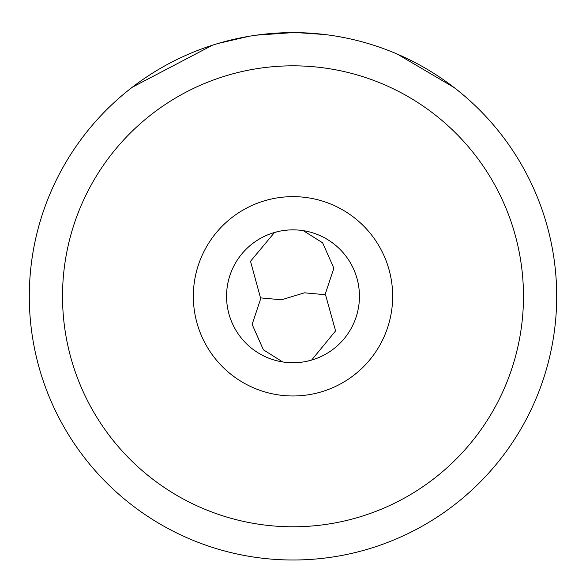 <?xml version="1.0" encoding="UTF-8"?>
<svg xmlns="http://www.w3.org/2000/svg" width="586" height="586" viewBox="0 0 586 586"><rect width="100%" height="100%" fill="white"/><g stroke="black" fill="none" stroke-linecap="round" stroke-linejoin="round"><path stroke-width="0.88" d="M453.996 87.453L397.433 54.168M380.336 47.488L373.494 45.195M324.681 34.515L297.314 32.64M293 32.604L256.456 35.153M248.984 36.303L218.395 43.379M212.506 45.195L132.246 87.27M556.7 296.304A263.7 263.7 0 0 0 293 32.604A263.7 263.7 0 0 0 29.3 296.304A263.7 263.7 0 0 0 293 560.004A263.7 263.7 0 0 0 556.7 296.304M523.481 296.304A230.481 230.481 0 0 0 293 65.83A230.481 230.481 0 0 0 62.519 296.304A230.481 230.481 0 0 0 293 526.785A230.481 230.481 0 0 0 523.481 296.304M274.504 232.488L250.515 261.275L260.316 297.205L260.96 297.922L252.134 324.38L263.37 349.798L282.723 361.95A66.445 66.445 0 0 1 274.504 232.488L279.441 231.258M311.627 360.068L335.58 330.914L325.691 295.388L325.04 294.692L304.486 292.817L281.514 299.798L260.96 297.922M284.071 230.466L288.327 230.027M311.496 360.126L306.559 361.35M301.929 362.148L297.673 362.588M325.04 294.692L333.866 268.234L322.63 242.816L303.277 230.664M293 362.749A66.445 66.445 0 0 1 226.555 296.304A66.445 66.445 0 0 1 293 229.859A66.445 66.445 0 0 1 359.445 296.304A66.445 66.445 0 0 1 293 362.749M293 196.64A99.664 99.664 0 0 1 392.664 296.304A99.664 99.664 0 0 1 293 395.975A99.664 99.664 0 0 1 193.336 296.304A99.664 99.664 0 0 1 293 196.64"/></g></svg>
